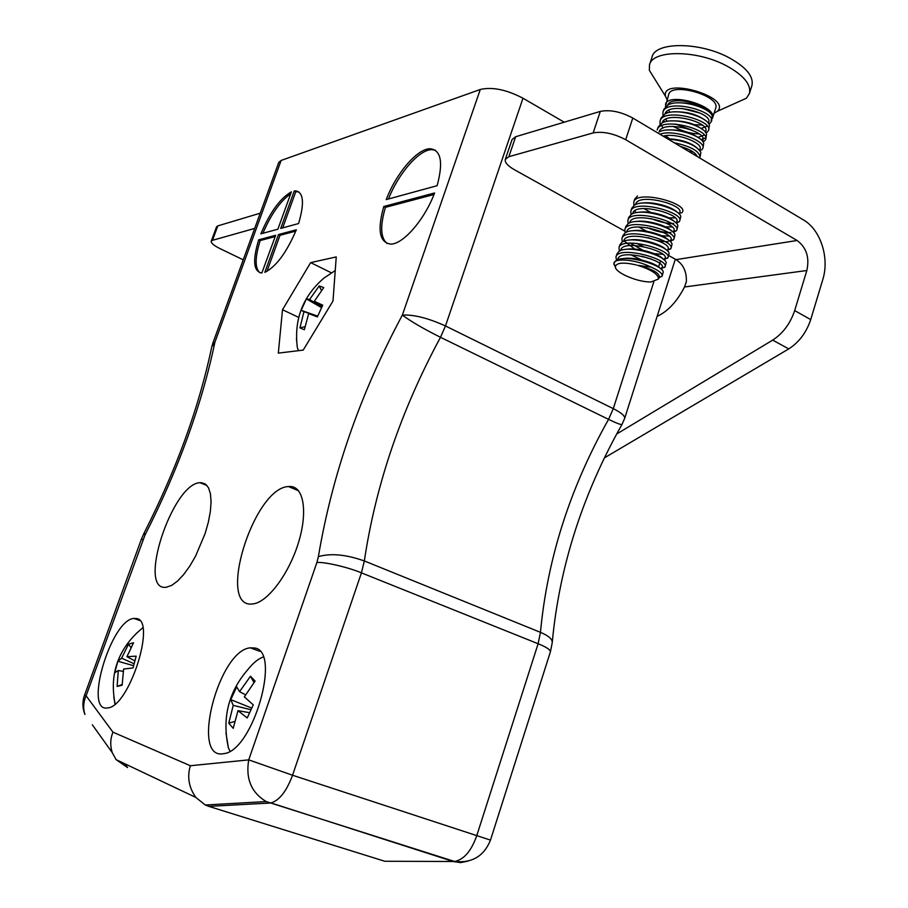 <?xml version="1.0" encoding="UTF-8"?>
<svg xmlns="http://www.w3.org/2000/svg" width="908" height="908" viewBox="0 0 908 908"><rect width="100%" height="100%" fill="white"/><g stroke="black" fill="none" stroke-linecap="round" stroke-linejoin="round"><path stroke-width="1.36" d="M480.287 89.483C492.193 86.703 506.437 89.62 522.997 98.223L445.476 325.961L440.494 337.299C423.48 328.764 410.768 321.364 402.358 315.087L480.287 89.483L281.139 160.444L214.878 342.305C201.735 404.991 178.422 469.288 144.94 535.187L86.09 695.778L112.978 732.177L190.351 765.739C187.014 776.885 188.841 787.452 195.822 797.428L205.287 804.999L208.795 806.372L384.788 861.261L454.624 861.499C463.886 859.592 471.229 851.08 476.677 835.939L538.115 643.738L540.453 632.331C547.376 558.704 570.076 487.709 608.564 419.36L613.286 408.645L653.885 281.639M290.322 486.484L288.449 486.54C253.298 487.698 215.593 610.301 253.207 603.865C267.633 602.197 288.676 574.321 298.244 543.37C307.982 512.407 303.874 486.733 290.322 486.484M201.326 482.67L200.032 482.704C172.191 483.272 136.552 592.368 166.47 587.204L171.726 585.342L177.548 581.075L183.654 574.571L189.772 566.127L195.572 556.15L205.094 533.609L208.352 522.168L210.372 511.386L211.076 501.784L210.44 493.804L208.522 487.823L205.435 484.066L201.326 482.67M264.818 272.355C276.111 266.736 286.61 252.537 296.337 229.792L278.506 234.536L264.818 272.355M383.8 206.491C377.149 229.985 379.453 242.515 390.712 244.093C403.039 244.456 424.626 219.691 434.603 192.961L383.8 206.491L385.457 207.353L434.001 194.505M386.229 199.601L437.111 185.697C443.376 162.509 441.118 150.195 430.335 148.753C417.51 148.254 396.07 173.394 386.229 199.601M275.669 235.286L258.712 239.803C252.413 260.528 253.468 271.594 261.856 272.99L275.669 235.286M277.882 229.191L291.4 191.849C280.163 198.296 269.982 212.29 260.88 233.833L277.882 229.191M298.584 223.538C304.623 202.983 303.578 192.087 295.452 190.839L294.271 190.952L280.72 228.419L298.584 223.538M254.546 647.983L250.279 647.824C218.556 650.196 189.897 760.961 223.788 753.651C253.048 751.109 281.65 650.718 254.546 647.983M136.495 618.541L133.941 618.427C111.003 619.574 83.15 713.075 107.791 707.9C129.231 706.753 156.641 620.278 136.495 618.541M332.998 301.002L303.193 350.113L278.325 353.11L282.502 309.73L310.649 262.616L336.244 256.919L332.998 301.002M622.071 424.297L621.957 424.501C620.89 424.876 616.43 423.162 608.564 419.36L440.494 337.299C401.143 410.166 375.753 484.713 364.335 560.951L361.429 572.857L538.115 643.738C546.219 646.995 550.316 649.663 550.418 651.751L490.479 840.116L292.546 775.239C286.576 791.231 279.38 800.459 270.959 802.922L453.433 861.567L460.606 862.6L467.677 861.215M190.351 765.739L248.724 759.871L292.546 775.239L361.429 572.857C348.173 567.216 323.554 561.553 316.881 562.563L318.379 556.638C330.773 553.063 346.084 554.504 364.335 560.951L540.453 632.331C548.761 635.85 552.677 639.345 552.212 642.819L550.452 651.581M522.997 98.223L564.209 122.194M212.744 343.451L211.768 346.867L214.878 342.305L212.744 343.451L278.722 162.475L281.139 160.444M385.457 207.353C379.953 225.899 380.52 237.964 387.137 243.548M435.477 150.319L432.015 149.672C419.428 149.184 398.521 173.28 388.465 198.988M275.215 236.568L260.199 240.541L258.712 239.803M260.199 240.541C254.91 257.35 254.796 268.087 259.847 272.752M290.696 193.79C280.322 201.065 271.049 214.231 262.889 233.288M282.706 227.874L295.77 191.724L294.271 190.952M298.914 191.894L295.77 191.724M266.975 271.367L280.016 235.286L278.506 234.536M295.804 231.109L280.016 235.286M298.698 317.391L282.502 309.73M330.853 272.559L310.649 262.616M144.94 535.187L144.156 532.917M142.919 539.795L141.421 539.114L144.1 533.041M112.978 732.177C110.288 738.624 110.038 745.423 112.217 752.573L116.065 759.621L127.585 767.578L124.85 763.787M668.674 255.523L676.04 259.631C683.372 264.398 686.8 271.821 686.335 281.911L684.507 286.985L806.837 270.516L794.67 310.581C790.289 323.589 782.957 333.44 772.685 340.125L616.645 434.035M684.507 286.985C677.05 301.558 667.925 311.353 657.131 316.37M806.837 270.516C809.686 257.463 806.429 247.453 797.076 240.484L625.691 139.707C613.683 133.419 602.844 131.161 593.162 132.92L600.302 111.4C610.006 109.482 620.834 111.695 632.797 118.029L803.376 219.872C820.65 229.701 829.696 257.997 822.75 279.721L810.719 319.605C806.383 332.532 799.063 342.305 788.746 348.899L604.388 457.893M260.233 213.187L217.806 225.888L212.483 240.325L211.224 241.244C210.996 243.117 213.913 245.569 219.952 248.588L243.231 259.824M211.224 241.244L216.535 226.852L217.806 225.888M505.313 159.388L512.067 139.537L515.653 136.733L508.866 156.698L505.313 159.388C504.689 162.43 507.663 165.835 514.212 169.614L624.727 231.086M600.302 111.4L515.653 136.733M254.683 228.419L212.483 240.325M593.162 132.92L508.866 156.698M667.494 105.203L668.175 104.341C671.262 97.133 698.343 101.435 707.219 110.662C699.205 105.056 689.24 102.445 677.311 102.854M666.654 111.57L667.187 113.046M701.146 128.459L707.253 126.099M704.79 120.026C696.708 114.17 686.482 111.457 674.099 111.888M663.793 120.492L664.35 122.024M697.832 137.369L704.358 135.099M702.088 129.208C693.905 123.227 683.508 120.469 670.899 120.923M665.348 135.701L669.65 138.856M699.376 138.391C691.101 132.296 680.535 129.504 667.686 129.992M694.62 154.939L696.152 154.587M696.663 147.595C689.694 142.159 680.024 139.242 667.675 138.845M643.931 208.522L650.718 212.461M668.856 217.875L675.2 217.852M677.3 212.37C672.419 206.842 652.58 201.156 642.047 203.12M634.828 210.713L635.952 212.733M665.348 226.841L672.147 226.955M674.485 221.677C669.718 216.149 649.402 210.304 638.846 212.336M638.676 226.955L646.541 231.222M661.75 235.796L669.094 236.069M671.67 231.007C667.017 225.479 646.212 219.475 635.634 221.575M668.833 240.336C664.315 234.82 643.023 228.657 632.422 230.825M630.175 243.083L642.932 250.256M654.1 253.627L662.908 254.342M665.995 249.689C661.614 244.184 639.822 237.862 629.21 240.098M630.901 254.785L641.604 259.938M663.146 259.064C658.902 253.57 636.621 247.078 625.998 249.382M660.286 268.439C656.2 262.991 633.409 256.317 622.786 258.689M636.224 264.898C623.331 262.037 616.384 262.662 615.386 266.77C614.932 272.684 638.188 282.513 651.127 281.934L658.538 278.983C658.334 274.205 651.308 269.642 637.45 265.272L651.025 267.1C658.845 270.527 662.556 273.478 662.148 275.975L658.89 277.905M668.175 104.341L667.879 104.999M668.549 110.299L669.922 112.354M694.109 124.612L702.293 125.122M708.138 122.977L708.66 122.013C712.712 112.944 668.311 101.367 664.962 113.965M665.723 119.232L667.176 121.343M673.089 126.382L682.407 130.979M690.035 133.215L699.217 134.009M705.232 131.966L705.8 130.968C709.818 122.001 665.201 110.413 662.045 122.943M661.887 125.588L662.885 128.187M681.851 140.627L685.029 141.557M702.327 140.978L702.94 139.934C706.912 131.07 662.08 119.459 659.129 131.944M689.183 151.693L692.986 151.829M699.648 150.263L700.068 148.923C703.076 142.953 676.585 132.398 663.09 136.121M697.196 156.482C695.573 152.623 689.921 149.252 680.251 146.37M679.263 214.095L679.831 212.313C683.463 204.527 638.108 192.655 635.714 204.152L635.577 204.572M666.665 223.47L671.897 223.674M631.049 214.56L630.799 211.224C633.341 198.727 683.792 212.143 679.74 220.837L679.173 221.768L676.483 222.199L676.914 221.45C680.501 213.8 635.112 201.882 632.763 213.255L632.649 213.709M647.302 227.692C655.701 231.279 662.84 232.97 668.697 232.766M628.12 223.697L627.848 220.326C630.345 208 680.796 221.439 676.823 229.974L676.312 230.836L673.611 231.279L673.997 230.587C677.538 223.096 632.116 211.133 629.8 222.369L629.687 222.891M669.764 241.097L671.069 239.757C674.565 232.403 629.108 220.406 626.838 231.506L626.645 232.108M636.69 243.344L643.556 246.658M667.494 250.971L668.14 248.94C671.591 241.721 626.089 229.701 623.875 240.654L623.739 241.29M642.047 256.283L651.479 259.132M663.714 259.506L665.201 258.133C668.606 251.073 623.07 239.008 620.902 249.825L620.663 250.551M660.661 268.734L662.261 267.361C665.621 260.437 620.039 248.327 617.917 259.007L617.667 259.802M658.538 278.994L659.31 276.588C658.879 272.604 651.592 268.836 637.45 265.272M711.452 121.411L712.235 115.974C709.818 107.564 679.547 98.688 668.265 104.806L663.93 109.187L662.954 112.172C666.018 98.03 716.049 111.014 711.452 121.411L709.965 123.318L708.535 123.488M675.404 124.021L691.817 130.082M708.603 130.355L709.409 125.054C707.162 116.678 676.403 107.655 665.212 113.84L661.035 118.097L660.059 121.093C663.101 107.099 713.132 120.106 708.603 130.355L707.219 132.171L705.573 132.375M700.942 139.605L705.777 137.744M658.141 127.018L657.165 130.026C660.161 116.19 710.192 129.22 705.743 139.31L706.583 134.146C704.495 125.826 673.259 116.633 662.136 122.898L658.13 127.041M659.934 134.225C673.884 128.743 706.447 141.081 702.871 148.299L703.745 143.248C701.827 134.986 670.093 125.633 659.072 131.978M674.133 142.704C691.022 146.415 699.648 151.284 700 157.311L700.897 152.374C696.311 145.144 685.324 140.695 667.947 139.015M637.541 195.946L634.749 199.079L633.761 202.121M679.74 220.837L680.762 216.626C680.376 208.999 644.521 198.273 634.454 205.14L631.798 208.17L630.799 211.224M676.823 229.974L677.845 225.865C677.674 218.34 641.286 207.433 631.355 214.367L628.835 217.284L627.848 220.326M625.203 232.845L624.886 229.463C627.315 217.273 677.811 230.757 673.895 239.133L674.939 235.115C674.962 227.704 638.04 216.615 628.268 223.606L625.873 226.41M622.264 242.005L621.912 238.622C624.273 226.569 674.86 240.109 670.967 248.327L672.011 244.377C672.26 237.09 634.783 225.82 625.169 232.857L622.911 235.547M624.942 241.573L634.056 248.531M668.027 257.531L669.082 253.661C669.548 246.488 631.525 235.036 622.082 242.13L619.937 244.695L618.938 247.771C621.231 235.887 671.897 249.473 668.027 257.531L663.941 259.699M616.521 260.324L615.953 256.964C618.223 245.228 668.901 258.859 665.087 266.748L666.143 262.957C666.835 255.908 628.257 244.275 618.984 251.414L616.963 253.877M662.148 275.975L663.203 272.275C664.111 265.352 624.965 253.536 615.874 260.709L613.978 263.07M615.522 267.519L613.944 263.161C614.864 257.554 636.792 259.779 651.025 267.1M711.452 119.516L710.975 120.287M665.087 266.748L660.831 268.87M619.392 251.153L618.938 247.782M670.967 248.327L667.664 250.426M673.895 239.133L670.581 241.301M668.243 241.596C662.897 241.891 656.155 240.586 648.04 237.68M676.312 230.836L673.486 232.198M670.978 232.516C665.189 232.823 657.994 231.336 649.402 228.056M679.173 221.768L676.381 223.107M673.702 223.459C667.55 223.765 660.014 222.142 651.093 218.567M633.966 205.446L633.75 202.143C636.315 189.477 686.766 202.859 682.646 211.712M702.871 148.299L701.68 149.933L699.659 150.195M705.743 139.31L704.449 141.046L702.588 141.285M660.037 124.271L660.059 121.093M699.115 133.941C690.806 133.748 682.26 131.251 673.486 126.439M662.908 115.339L662.954 112.183M665.405 106.781L668.685 94.546C671.239 81.675 720.782 95.93 715.697 108.12L712.451 118.278M700.204 113.137L681.795 108.415M714.04 113.318L717.377 111.287C732.586 96.952 660.797 76.295 665.496 96.282L667.04 99.619M665.473 104.409C667.982 91.708 717.57 106.02 712.53 118.04M733.846 103.875L746.399 98.223L749.429 93.501C751.325 84.603 743.822 75.455 726.922 66.046C697.31 49.815 652.546 49.622 649.504 64.797L649.345 70.302L656.075 81.13M749.429 93.501L751.926 85.59C753.844 76.612 746.376 67.396 729.499 57.964C699.932 41.689 655.167 41.643 652.08 56.966L649.504 64.797M230.008 751.166L228.43 747.999L225.978 733.051M228.464 748.067C221.824 718.171 228.385 691.896 248.134 669.264C253.219 662.897 258.224 658.822 263.127 657.017L262.877 657.108M244.354 696.89L253.275 704.846L247.203 717.978L237.975 710.669L233.22 728.352L228.771 723.188L233.22 705.346L230.78 699.659L236.693 686.868L239.542 691.669L250.483 676.244L255.103 681.057L244.354 696.89M253.956 682.487L250.483 676.244M239.542 691.669L245.535 694.802M251.686 708.036L230.78 699.659M233.22 705.346L250.88 709.715M228.771 723.188L234.627 721.474M237.975 710.669L249.496 712.678M298.562 350.67L297.336 347.616L296.451 338.82M298.391 350.692L297.336 347.616C293.863 319.627 302.727 296.439 323.929 278.086L335.234 270.55M314.316 301.297L322.737 305.19L317.357 316.903L308.663 313.589L304.35 329.774L299.946 327.867L303.953 311.682L301.138 310.343L306.393 298.902L309.571 299.481L319.219 285.941L323.759 287.564L314.316 301.297L322.124 306.416M321.466 290.424L319.219 285.941M309.571 299.481L321.761 307.131M306.393 298.902L321.523 307.619M317.675 316.12L301.138 310.343M303.953 311.682L317.618 316.268M299.946 327.867L304.918 326.71M308.663 313.589L317.516 316.506M114.987 704.109L113.784 696.765M115.157 703.961C109.573 676.381 116.78 652.739 136.779 633.035L142.783 627.757M126.95 656.688L136.189 656.155L133.045 667.925L123.613 669.06L122.149 685.2L117.121 686.448L118.301 670.479L114.714 672.771L117.847 661.24L121.615 658.175L128.505 644.203L133.555 642.728L126.95 656.688L134.793 660.865M130.888 647.506L128.505 644.203M121.615 658.175L134.043 663.725M117.847 661.24L133.555 665.678M118.301 670.479L123.204 671.409M117.121 686.448L122.149 684.496M316.881 562.563L248.724 759.871C245.535 778.746 251.357 792.65 266.214 801.571L269.892 803.047L208.795 806.372L205.832 804.965M318.379 556.638C332.26 474.282 360.249 393.766 402.358 315.087C413.798 314.474 428.167 318.106 445.476 325.961L613.286 408.645C621.299 412.697 625.09 415.978 624.647 418.463L675.314 259.223M658.924 265.896L660.479 261.027M84.569 695.097C82.276 701.612 82.401 708.058 84.932 714.437C82.946 708.354 83.332 702.134 86.09 695.778L84.569 695.097L141.421 539.114M112.217 752.573L92.332 724.788M490.479 840.116C483.953 856.176 472.001 863.304 454.624 861.499L266.214 801.571L205.287 804.999M797.076 240.484L676.04 259.631M794.67 310.581L810.719 319.605M772.685 340.125L788.746 348.899M632.797 118.029L625.691 139.707M432.015 149.672L430.335 148.753M296.961 191.611L295.452 190.839M259.836 651.308L250.279 647.824M139.65 620.493L133.941 618.427M552.291 642.013C559.373 566.762 582.595 494.258 621.957 424.501L624.647 418.463M211.768 346.867C199.045 407.295 176.527 469.277 144.213 532.814M195.822 797.428L116.065 759.621M207.058 485.576L200.032 482.704M298.562 490.785L288.449 486.54M708.297 123.17L708.66 122.013M705.414 132.182L705.8 130.968M702.531 141.217L702.94 139.934M676.324 223.289L676.914 221.45M673.384 232.493L673.997 230.587M670.445 241.721L671.069 239.757M623.66 241.324L623.875 240.654M664.531 260.233L665.201 258.133M661.569 269.517L662.261 267.361M679.581 213.096L682.021 212.722M670.728 240.37L673.452 239.928M667.97 249.473L670.581 249.042M664.951 258.632L667.698 258.167M662.125 267.769L664.804 267.315M659.197 276.951L661.898 276.486M624.886 229.463L625.884 226.387M621.912 238.6L622.911 235.535M615.953 256.953L616.963 253.865M717.377 111.287L746.399 98.223M665.496 96.282L649.345 70.302M615.386 266.77L613.853 264.08"/></g></svg>
